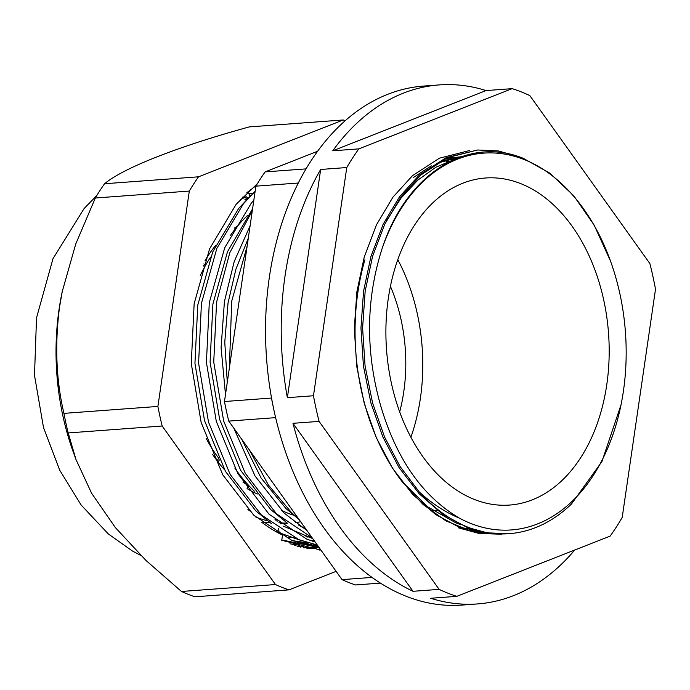 <?xml version="1.0" encoding="UTF-8"?>
<svg xmlns="http://www.w3.org/2000/svg" width="690" height="690" viewBox="0 0 690 690"><rect width="100%" height="100%" fill="white"/><g stroke="black" fill="none" stroke-linecap="round" stroke-linejoin="round"><path stroke-width="1.03" d="M448.974 161.995A188.922 128.228 85.8 0 0 443.877 160.58M452.606 160.227A188.922 128.228 85.8 0 0 451.916 160.054M478.86 532.559L486.942 532.784M475.703 531.981L486.329 532.689M447.914 593.184A260.216 176.623 85.8 0 0 456.815 596.341L610.133 536.121A260.216 176.623 85.8 0 0 622.207 517.448L655.5 289.248A260.216 176.623 85.8 0 0 649.885 263.597L529.86 95.625A260.216 176.623 85.8 0 0 521.062 91.805A260.216 176.623 85.8 0 0 512.17 88.648L358.843 148.876A260.216 176.623 85.8 0 0 346.768 167.541L313.476 395.75A260.216 176.623 85.8 0 0 319.091 421.392L439.116 589.372A260.216 176.623 85.8 0 0 447.914 593.184M512.17 88.648L486.062 90.571A260.216 176.623 85.8 0 0 439.237 84.913L423.565 86.069A260.216 176.623 85.8 0 0 265.754 317.555A260.216 176.623 85.8 0 0 406.143 596.264A260.216 176.623 85.8 0 0 461.869 605.087L477.532 603.931A260.216 176.623 85.8 0 0 574.684 550.042M456.815 596.341L430.707 598.273A260.216 176.623 85.8 0 0 477.532 603.931M364.898 259.785A190.104 129.03 85.8 0 0 402.615 482.276L423.143 504.554L445.921 520.872L470.106 530.696L494.877 533.732M319.091 421.392L292.983 423.315A260.216 176.623 85.8 0 0 413.008 591.295L439.116 589.372M346.768 167.541L320.66 169.464A260.216 176.623 85.8 0 0 287.368 397.673L313.476 395.75M439.237 84.913A260.216 176.623 85.8 0 0 332.744 150.8L358.843 148.876M486.062 90.571L332.744 150.8M292.983 423.315L413.008 591.295M320.66 169.464L287.368 397.673M62.247 291.542L61.634 294.552A206.75 140.329 85.8 0 0 59.055 309.422A206.75 140.329 85.8 0 0 73.252 451.984L75.96 459.471L68.198 432.94A241.328 163.797 85.8 0 1 63.92 413.37C56.166 380.25 54.7 344.853 59.521 307.171L62.247 291.542L75.753 243.958L95.332 198.004A241.328 163.797 85.8 0 1 104.552 183.747C123.286 168.041 177.52 146.651 249.254 126.908L343.232 119.974L198.539 176.812A241.328 163.797 85.8 0 0 189.319 191.07L95.332 198.004M204.576 267.073A137.241 93.15 85.8 0 0 203.343 265.512M261.605 522.158A190.104 129.03 85.8 0 0 282.641 535.13L281.693 540.261L320.945 550.111M298.296 539.416L297.614 539.761M304.031 542.461L301.823 543.272M296.622 544.953L294.751 545.48M299.305 541.978L297.959 542.521M292.914 544.367L292.18 544.608M311.759 543.832L307.913 544.867M301.996 546.109L300.417 546.377M314.355 540.891L313.105 541.4M308.715 543.03L304.454 544.375M299.624 545.643L297.071 546.195M317.141 544.996L315.554 545.264M311.915 545.764L311.44 545.816M303.393 546.359L297.416 546.299M314.761 544.522L311.871 545.152M300.685 546.678L299.106 546.782M317.478 545.255L305.342 544.591M315.822 545.557L311.224 545.781M296.571 544.945L289.938 543.789M189.319 191.07L157.898 406.436A241.328 163.797 85.8 0 0 162.185 426.006L275.465 584.542L181.479 591.477A241.328 163.797 85.8 0 0 194.985 596.798L288.963 589.864L336.116 571.346M275.465 584.542A241.328 163.797 85.8 0 0 288.963 589.864M162.185 426.006L68.198 432.94M157.898 406.436L63.92 413.37M198.539 176.812L104.552 183.747M217.16 460.825A137.241 93.15 85.8 0 0 218.635 458.264M181.479 591.477L146.03 560.504L115.334 527.548L91.615 493.255L75.96 459.471M345.233 120.655A241.328 163.797 85.8 0 0 343.232 119.974M313.458 540.718L312.579 541.227M301.918 546.584L300.555 547.161M298.322 541.84L297.442 542.349M320.721 549.801L319.487 550.051M257.413 493.988A142.589 96.781 -94.2 0 1 247.408 488.813M224.552 469.743A142.589 96.781 -94.2 0 1 212.486 454.261M205.051 260.544A142.589 96.781 -94.2 0 1 215.556 245.562M234.264 228.192A142.589 96.781 -94.2 0 1 237.645 225.975M300.685 521.761A165.755 112.505 -94.2 0 1 295.26 522.597A165.755 112.505 -94.2 0 0 299.236 522.019M287.342 523.106A165.755 112.505 -94.2 0 1 278.872 522.744A165.755 112.505 -94.2 0 0 287.342 523.106M267.487 520.786A165.755 112.505 -94.2 0 1 256.516 517.284A165.755 112.505 -94.2 0 1 255.559 516.896M240.396 199.41A165.755 112.505 -94.2 0 1 246.606 196.848L242.483 197.15M249.849 195.736A165.755 112.505 -94.2 0 1 250.97 195.391A165.755 112.505 -94.2 0 0 249.849 195.736M249.228 486.139A142.589 96.781 -94.2 0 1 246.942 488.141M249.47 486.277A139.018 94.358 -94.2 0 1 242.94 482.086M218.463 457.893A139.018 94.358 -94.2 0 1 206.301 438.633M200.229 275.776A139.018 94.358 -94.2 0 1 210.64 257.094M303.152 547.791L319.203 547.67M306.964 548.585L316.839 547.877M281.753 539.951L319.116 547.558M257.404 183.643L236.118 204.344L209.579 248.874L194.149 303.738L191.277 363.57L201.152 422.513L222.749 474.806L253.877 515.327L291.525 540.175L318.504 546.696M255.145 191.277L243.337 203.912L216.824 248.478L201.437 303.367L198.591 363.199L208.509 422.133L230.141 474.392L261.286 514.887L298.839 539.64L317.305 545.022M253.842 200.195L251.263 203.222L224.716 247.762L209.294 302.625L206.413 362.448L216.298 421.392L237.895 473.685L269.022 514.214L306.671 539.062L315.183 542.055M252.298 210.804L229.822 252.669L216.574 302.246L213.736 362.086L223.655 421.012L245.278 473.28L276.431 513.765L312.104 537.743M250.099 225.837L234.195 261.579L224.431 301.504L221.085 347.674L225.492 394.507M233.815 428.171L254.989 475.936L284.168 513.093L306.964 530.55M247.132 246.201L231.719 301.133L229.373 367.899M249.487 450.113L268.341 484.941L291.577 512.653L298.675 518.949M382.062 248.711C365.924 299.236 365.424 351.417 380.544 405.263C396.258 458.859 422.565 496.498 459.471 518.173A188.922 128.228 85.8 0 0 470.994 523.538A188.922 128.228 85.8 0 0 621.043 404.745A188.922 128.228 85.8 0 0 610.434 260.88A188.922 128.228 85.8 0 0 524.09 159.528A188.922 128.228 85.8 0 0 382.062 248.711C406.091 174.216 467.294 135.309 523.322 158.346L549.723 173.104L573.666 195.65L594.176 225.138L610.434 260.88M621.043 404.745L601.939 461.541L571.415 504.08A192.493 130.651 -94.2 0 1 571.406 504.08A192.493 130.651 -94.2 0 1 509.099 533.689A192.493 130.651 -94.2 0 1 467.88 527.169A192.493 130.651 -94.2 0 1 419.304 491.987L400.105 466.526L384.623 437.141L372.617 403.124L365.079 366.062L362.595 328.052L365.157 291.284L372.548 256.43L384.753 224.207L401.192 196.598L420.805 175.044L447.724 157.579L477.575 149.997L498.24 150.92L518.604 156.639M508.763 533.715L487.321 532.844L466.725 527.22L442.212 513.964L419.201 493.773L399.096 467.622L382.959 437.184L370.961 403.158L363.44 366.097L360.965 328.086L363.535 291.327L370.935 256.473L383.148 224.259L399.596 196.659L419.227 175.122L446.12 157.691L477.575 149.997M505.08 533.931L480.663 533.336L460.127 527.738L435.606 514.499L412.586 494.316L392.481 468.182L376.335 437.753L364.32 403.728L356.79 366.675L354.306 328.664L356.859 291.896L364.251 257.034L376.455 224.819L392.903 197.211L412.517 175.657L439.427 158.191L469.278 150.601M501.759 534.232L479.033 533.456L458.496 527.859M311.432 537.45A181.798 123.389 -94.2 0 1 309.155 537.7M294.647 537.838A181.798 123.389 -94.2 0 1 288.894 537.2M309.689 536.673A181.798 123.389 -94.2 0 1 308.611 536.915L306.947 537.044M309.249 536.475L305.929 536.716M294.104 537.588L292.853 537.683M520.588 183.566A163.97 111.297 85.8 0 0 485.475 178.003A163.97 111.297 85.8 0 0 386.029 323.877A163.97 111.297 85.8 0 0 474.496 499.5A163.97 111.297 85.8 0 0 509.608 505.063A163.97 111.297 85.8 0 0 609.054 359.188A163.97 111.297 85.8 0 0 520.588 183.566M247.399 215.642A163.97 111.297 85.8 0 0 230.322 235.618M234.816 468.07A163.97 111.297 85.8 0 0 254.36 491.185M281.201 510.203A163.97 111.297 85.8 0 0 288.092 513.257A163.97 111.297 85.8 0 0 293.466 515.171M410.895 437.219A163.97 111.297 85.8 0 0 397.785 259.604M380.457 583.11L355.54 584.956A241.328 163.797 -94.2 0 1 342.033 579.626L228.761 421.098A241.328 163.797 -94.2 0 1 224.474 401.52L255.887 186.153A241.328 163.797 -94.2 0 1 265.115 171.905L317.547 151.3M273.585 408.42A241.328 163.797 85.8 0 1 271.463 398.052L271.506 397.742M306.015 168.886L265.115 171.905M298.27 183.023L255.887 186.153M271.463 398.052L224.474 401.52M372.048 577.418L342.033 579.626M275.638 417.64L228.761 421.098M419.304 491.987C431.914 503.545 445.3 512.273 459.471 518.173M386.581 220.489L401.114 197.996L417.881 180.081L435.916 167.213L455.685 158.873M460.325 524.478L455.892 522.873L427.843 506.909L402.192 481.732M413.405 177.494L431.319 165.841M436.873 163.245L461.438 156.682M473.832 529.704L459.738 527.35M445.835 158.45L461.179 156.768M476.859 530.584L469.709 530.584M447.594 157.639L459.143 157.501M476.583 530.515L471.46 531.033M446.827 157.984L456.34 158.605M474.832 530.006L470.52 530.8M444.903 158.89L453.14 159.985M472.296 529.221L468.372 530.222M442.342 160.175L449.725 161.615M469.278 528.186L465.56 529.377M300.668 543.349L308.766 543.039M248.297 238.24L235.894 269.204L228.045 302.927L224.768 342.137L227.286 382.226M241.733 439.263L261.113 478.041L286.005 508.573L299.089 519.536M252.575 208.854L227.51 251.686L212.9 304.048L210.079 362.19L219.662 419.477L240.629 470.295L270.86 509.686L286.609 522.537M250.263 196.115L238.593 208.561L212.77 251.841L197.763 305.161L194.942 363.311L204.525 420.598L225.492 471.417L255.723 510.807L271.463 523.658M308.965 539.951L314.321 540.839M293.819 541.072L307.421 542.65M298.572 525.047L306.084 529.325M283.435 526.168L312.751 538.64M256.275 185.515L246.839 192.76M275.646 531.473L301.133 540.529M300.314 543.246L308.611 543.056M246.606 196.848L247.908 198.384M250.108 196.27L247.934 191.837M247.098 199.186L244.924 199.35A163.97 111.297 -94.2 0 1 247.382 198.427M247.736 509.134A163.97 111.297 85.8 0 0 249.349 510.057L249.357 510.841M249.349 510.057L248.65 510.108M269.592 522.33L262.528 522.856M275.008 519.596A163.97 111.297 85.8 0 0 276.863 519.932L277.121 521.347M278.484 528.747L279.321 533.292M276.863 519.932L275.534 520.036M390.419 286.333A139.018 94.358 -94.2 0 1 399.683 411.861M205.344 265.685A137.241 93.15 85.8 0 0 203.886 263.882M218.1 462.05A137.241 93.15 85.8 0 0 219.403 459.859M140.915 555.528L132.195 550.861L108.209 533.853L81.066 504.933L59.711 470.183L43.479 427.412L34.5 375.343L36.527 317.823L53.009 258.647L84.059 208.604L96.902 195.391M300.702 546.678L303.893 546.437M315.839 545.557L317.598 545.428M280.2 523.779L287.514 523.236L280.2 523.779M248.84 193.674L252.971 193.373L248.84 193.674M509.099 533.689L508.418 533.741M294.078 538.838L296.493 538.657M430.776 510.876L437.348 510.393"/></g></svg>

